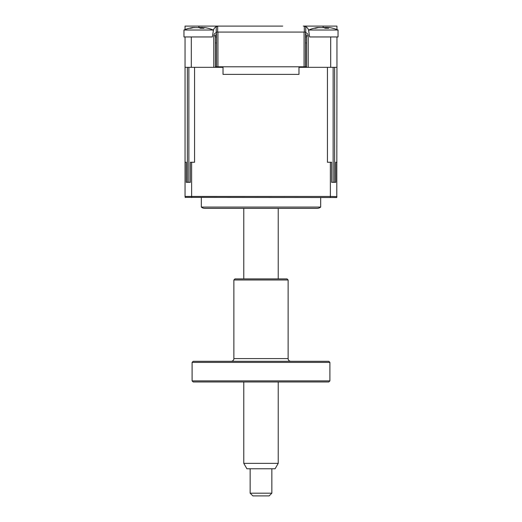 <?xml version="1.0" encoding="UTF-8"?>
<svg xmlns="http://www.w3.org/2000/svg" width="522" height="522" viewBox="0 0 522 522"><rect width="100%" height="100%" fill="white"/><g stroke="black" fill="none" stroke-linecap="round" stroke-linejoin="round"><path stroke-width="0.78" d="M306.571 67.331L306.564 35.75M306.571 35.868A1.625 1.625 0 0 0 305.487 34.328A1.625 1.625 0 0 1 306.571 35.868L308.195 35.868L308.195 67.331L336.951 67.331L336.788 197.375M216.513 32.658A3.256 3.256 0 0 0 213.805 35.868L215.436 35.75M215.429 35.868A1.625 1.625 0 0 1 216.513 34.328A1.625 1.625 0 0 0 215.429 35.868L215.429 67.331M198.882 27.47L198.882 26.1L185.049 26.1L282.702 26.1M185.049 29.571L185.049 26.1M239.298 26.1L218.705 26.1A5.422 5.422 0 0 0 217.667 26.198L216.245 26.694A5.422 5.422 0 0 0 213.348 30.674L213.263 30.674M217.667 26.198L217.667 32.07L216.245 32.07L216.245 26.694M308.737 30.674L308.652 30.674A5.422 5.422 0 0 0 305.755 26.694L305.755 32.07L217.667 32.07M305.755 26.694L304.333 26.198L304.333 32.07M304.333 26.198A5.422 5.422 0 0 0 303.295 26.1L336.951 26.1L323.118 26.1L323.118 27.47M213.348 30.674L212.356 36.951L185.049 36.951L185.056 196.611M212.356 36.951L191.313 36.951L191.313 67.331L185.049 67.331L185.049 162.264L186.237 162.264L186.237 182.341L190.38 182.341L190.38 162.264L194.556 162.264L194.556 67.331L223.024 67.331M203.769 26.1L214.888 26.1M336.951 67.331L336.951 36.951L309.644 36.951L308.652 30.674M330.687 36.951L330.687 67.331M213.805 35.868L213.805 67.331L191.313 67.331M336.951 26.1L336.951 29.571A37.975 37.975 0 0 1 338.034 30.008A37.975 37.975 0 0 0 329.219 27.516L327.705 27.633A37.062 13.605 107.2 0 1 328.69 28.247L325.108 28.247A37.062 13.605 -107.2 0 0 323.79 27.633L318.479 27.633A37.062 32.925 126.9 0 0 315.627 28.247L314.146 28.247A37.062 32.925 -126.9 0 1 316.861 27.633L319.34 27.509M306.571 42.915L305.487 42.915M216.513 42.915L215.429 42.915M306.571 36.951L305.487 36.951L306.571 36.951M216.513 36.951L215.429 36.951L216.513 36.951M304.065 66.79L217.935 66.79L217.935 32.07L304.065 32.07L304.065 66.79L306.571 66.79L305.487 66.79L306.571 66.79L305.487 66.79L305.487 32.07M216.513 32.07L216.513 66.79L215.429 66.79L217.935 66.79M204.852 208.376L317.148 208.376L204.852 208.376A5.422 5.422 0 0 1 201.329 207.077L201.329 197.531M298.975 66.79L298.975 74.385L223.024 74.385L223.024 66.79M320.671 197.531L320.671 207.077L201.329 207.077M317.148 208.376A5.422 5.422 0 0 0 320.671 207.077M298.975 67.331L327.444 67.331L327.444 162.264L331.62 162.264L331.62 182.341L335.763 182.341L335.763 162.264L336.951 162.264M185.212 197.375L336.723 197.531M330.282 197.531L330.374 196.442L336.944 196.611M191.718 197.531L191.626 196.442L185.049 196.442L185.277 197.531M191.626 162.264L191.626 196.442L330.374 196.442L330.374 162.264M333.134 182.341L333.134 67.331L334.622 67.331L334.622 182.341M187.378 182.341L187.378 67.331L188.866 67.331L188.866 182.341M308.737 31.235L308.737 30.008L338.034 30.008L338.034 36.951L338.034 30.008M329.911 27.633L329.219 27.516M309.644 36.951L328.977 36.951M336.951 36.951L338.034 36.951M323.386 27.516L326.876 27.451M205.139 27.633L202.927 27.633A37.062 13.605 107.2 0 1 203.919 28.247L200.337 28.247A37.062 13.605 -107.2 0 0 199.019 27.633L193.708 27.633A37.062 32.925 126.9 0 0 190.85 28.247L189.369 28.247A37.062 32.925 -126.9 0 1 192.089 27.633L194.569 27.509M185.049 36.951L183.966 36.951L183.966 30.008L213.263 30.008A37.975 37.975 0 0 0 204.448 27.516M198.614 27.516L202.105 27.451M278.226 463.353L275.094 468.776L246.906 468.776L243.774 463.353L278.226 463.353L278.226 381.973M271.851 493.186L269.137 495.9L252.863 495.9L250.149 493.186L271.851 493.186L271.851 468.776M328.814 381.973L193.186 381.973L192.103 380.89L329.897 380.89L328.814 381.973M192.103 362.392L193.186 361.309L328.814 361.309L329.897 362.392L192.103 362.392L192.103 380.89M329.897 362.392L329.897 380.89M290.839 361.309A2.714 2.714 0 0 1 288.124 358.594L288.124 279.988L233.876 279.988L233.876 358.594L288.124 358.594M231.161 361.309A2.714 2.714 0 0 0 233.876 358.594M233.876 279.988L234.959 278.905L287.041 278.905L288.124 279.988M308.195 35.868A3.256 3.256 0 0 0 305.487 32.658M327.588 28.064L327.705 27.633M202.817 28.064L202.927 27.633M317.552 27.516A37.975 37.975 0 0 0 308.737 30.008M327.451 27.438L327.281 28.038M213.263 31.235L213.263 30.008M192.781 27.516A37.975 37.975 0 0 0 183.966 30.008M202.68 27.438L202.503 28.038M243.774 463.353L243.774 381.973M243.774 278.905L243.774 208.376M250.149 493.186L250.149 468.776M278.226 278.905L278.226 208.376"/></g></svg>
